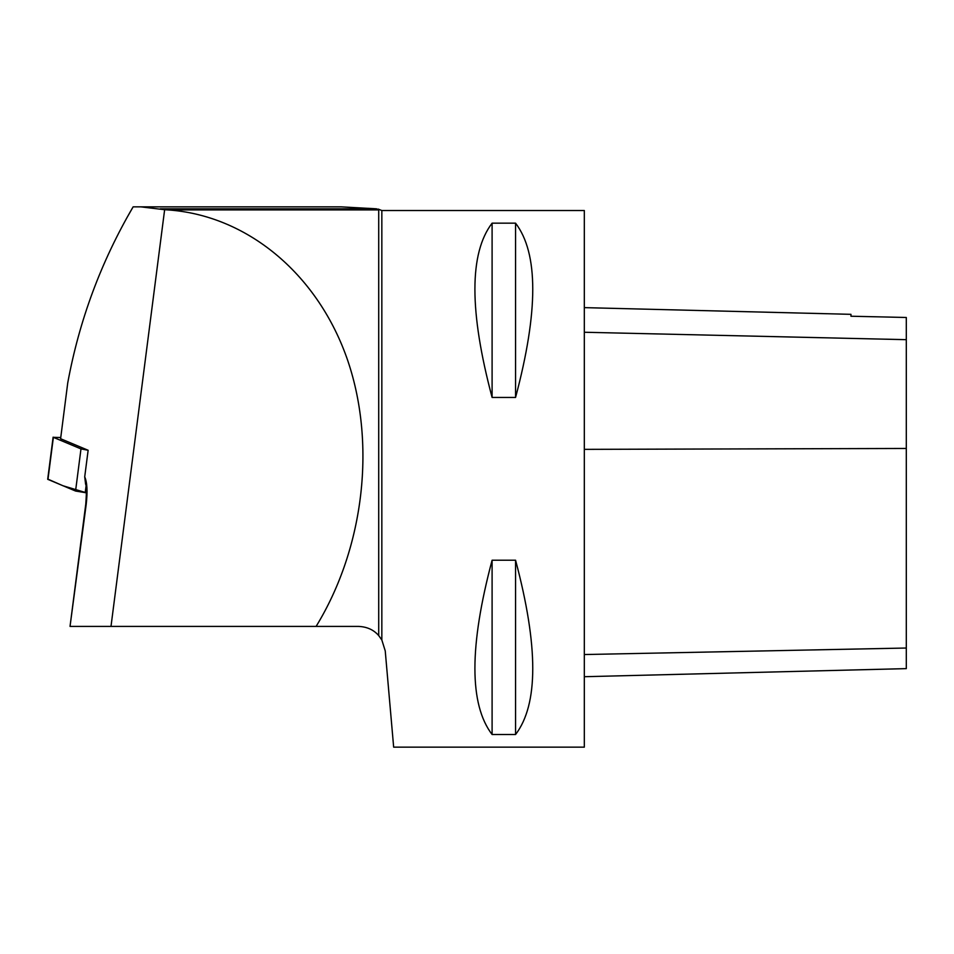 <?xml version="1.0" encoding="UTF-8"?>
<svg xmlns="http://www.w3.org/2000/svg" width="954" height="954" viewBox="0 0 954 954"><rect width="100%" height="100%" fill="white"/><g stroke="black" fill="none" stroke-linecap="round" stroke-linejoin="round"><path stroke-width="1.43" d="M584.325 747.149L584.325 210.524L381.838 210.524L381.838 639.991L385.237 650.902L393.656 747.149L584.325 747.149M492.097 223.164L515.565 223.164C538.485 253.192 538.485 311.29 515.565 397.448L492.097 397.448C469.177 311.29 469.177 253.192 492.097 223.164L492.097 397.448M492.097 560.213L515.565 560.213C538.485 646.371 538.485 704.469 515.565 734.508L492.097 734.508C469.177 704.469 469.177 646.371 492.097 560.213L492.097 734.508M160.284 208.819L376.544 208.819L341.138 206.851L140.763 206.851L164.637 209.713L110.998 626.408L70.036 626.408L85.788 503.998C86.635 492.359 86.575 485.765 85.61 484.203L84.715 476.833L88.138 450.264L60.603 438.733L67.734 382.948C79.23 320.425 101.029 261.73 133.131 206.851L140.763 206.851L133.131 206.851L126.25 218.907M381.838 639.991L378.714 635.591C373.741 629.831 367.016 626.766 358.501 626.408L110.998 626.408M70.036 626.408L86.206 504.308C87.661 491.525 87.16 482.366 84.715 476.833M376.544 208.819L378.714 209.892L378.714 635.591M164.637 209.713L167.558 209.892C246.227 215.091 316.334 272.761 346.564 357.166C376.58 441.69 364.655 547.131 316.108 626.408M584.325 676.708L906.3 668.623L906.3 317.479L850.956 316.227L850.956 314.331L584.325 307.629M515.565 734.508L515.565 560.213M515.565 397.448L515.565 223.164M60.71 437.528L53.376 437.337L80.983 448.905L88.138 450.264M47.986 479.17L62.94 485.741L86.492 492.836L75.557 491.036L47.7 479.29L53.126 437.159M167.558 209.892L378.714 209.892M906.3 648.028L584.325 654.539M906.3 448.463L584.325 449.358M906.3 339.672L584.325 332.254M86.039 486.182L85.204 492.693M53.376 437.337L47.95 479.468M75.557 491.036L80.983 448.905M378.201 209.093L381.838 210.524"/></g></svg>
